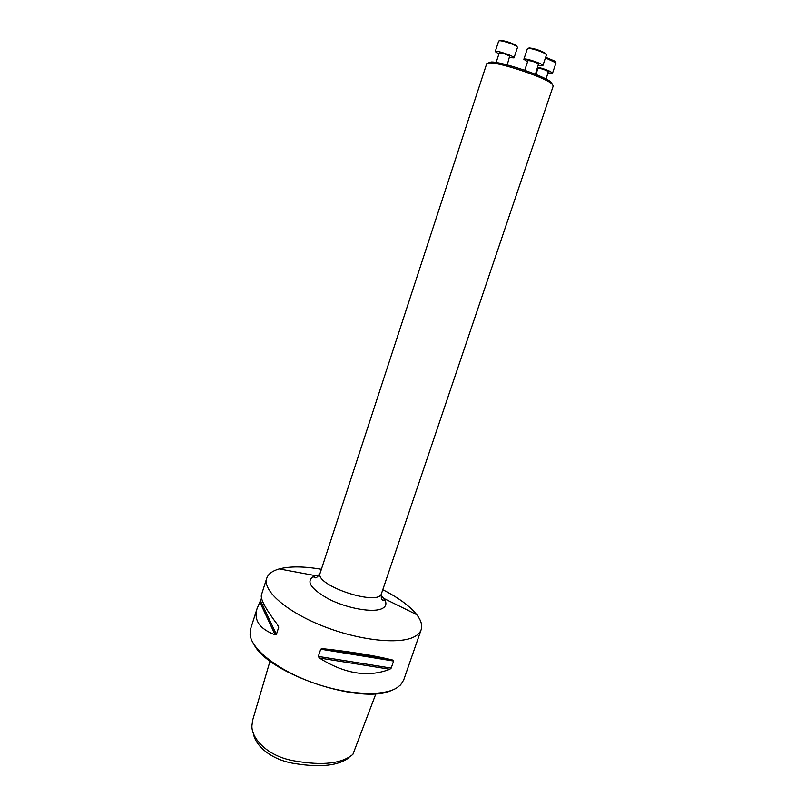 <?xml version="1.0" encoding="UTF-8"?>
<svg xmlns="http://www.w3.org/2000/svg" width="806" height="806" viewBox="0 0 806 806"><rect width="100%" height="100%" fill="white"/><g stroke="black" fill="none" stroke-linecap="round" stroke-linejoin="round"><path stroke-width="1.21" d="M488.386 62.949L491.086 62.022C500.949 61.458 543.214 75.522 550.77 81.88L552.382 84.237M253.356 732.997C254.686 745.248 271.159 760.411 296.124 763.756C320.899 767.614 338.54 765.569 349.058 757.63M270.06 661.011L252.741 719.879L251.956 725.44C250.978 737.591 266.685 756.502 295.067 761.005C322.793 765.801 342.076 763.574 352.917 754.325L375.949 693.634M321.393 569.288C303.983 566.296 289.948 566.165 279.279 568.925L278.453 569.167C272.055 571.101 268.136 574.164 266.705 578.355C262.454 590.314 285.737 611.28 322.178 625.809C358.529 640.417 399.302 644.84 414.284 636.78C417.871 634.916 420.158 632.569 421.145 629.728C422.556 625.325 421.085 620.298 416.722 614.646C409.831 606.052 398.517 597.74 382.79 589.71M411.594 657.222L403.705 679.982L400.582 684.929L396.522 688.062C382.135 696.837 345.925 694.802 311.66 682.259C277.355 669.766 251.734 649.324 250.102 634.866L250.565 629.033L257.074 608.611L261.517 598.193M391.202 668.093L389.872 669.262C368.14 677.665 344.646 673.917 319.367 658.008L318.32 656.427L320.717 649.193L322.481 648.639C352.081 651.893 375.596 655.731 393.006 660.134L393.62 661.051L391.202 668.093L318.32 656.427M266.705 578.355L261.406 594.999C260.298 599.17 265.869 609.356 278.13 625.557L278.705 627.31L276.398 634.443L275.148 634.806C259.592 628.972 253.568 620.237 257.074 608.611M411.564 657.333L414.606 648.558M391.595 690.359C361.703 705.169 269.113 674.37 254.051 644.598M551.606 83.602L551.536 83.552C543.707 76.973 499.68 62.334 489.474 62.898L486.703 63.714L320.153 573.056C314.098 585.287 379.052 606.888 381.52 593.468L553.269 85.849L551.606 83.602M535.909 74.464L537.945 68.389C540.614 68.329 544.06 69.366 548.271 71.502L546.125 79.079M548.191 72.943L552.523 73.195C550.901 71.331 545.984 69.336 537.793 67.22M552.523 73.195L556.009 62.868L545.45 57.881M545.652 57.286L555.112 61.266L555.485 62.072M524.716 70.273L527.92 60.662C530.63 60.571 534.156 61.629 538.499 63.845L535.436 74.273M538.418 65.367L542.861 65.608C543.939 64.027 523.93 57.397 523.85 59.301L527.557 61.77M542.861 65.608L546.428 54.999L545.874 54.193C543.506 52.118 531.446 48.128 528.303 48.37L527.386 48.682L523.85 59.301M529.149 47.907L528.303 48.37L529.149 47.907C534.952 48.632 540.393 50.435 545.471 53.317L545.874 54.193L545.471 53.317M496.103 62.505L499.246 52.934C501.856 52.843 505.322 53.901 509.654 56.098L507.216 64.933M509.634 57.619L514.016 57.881C515.074 56.339 495.297 49.71 495.227 51.584L498.894 54.022M514.016 57.881L517.492 47.373L516.958 46.597C514.631 44.542 502.642 40.522 499.559 40.753L498.672 41.056L495.227 51.584M500.395 40.3L499.559 40.753L500.395 40.3C506.138 41.035 511.528 42.849 516.555 45.72L516.948 46.577L516.555 45.72M275.148 634.806L259.955 602.374M276.398 634.443L260.63 600.954M278.705 627.31L277.415 624.62M389.872 669.262L319.367 658.008M393.62 661.051L320.717 649.193M393.006 660.134L322.481 648.639M381.127 595.402L383.847 598.435C387.162 603.09 386.467 606.525 381.772 608.742C372.644 612.903 347.326 608.439 328.989 599.19C309.847 588.41 305.152 580.602 314.924 575.766L319.317 574.829M421.145 629.728L414.586 648.629M320.153 573.056C316.053 580.3 313.917 577.277 313.796 576.884L315.317 575.635L279.279 568.925M381.52 593.468C380.482 600.45 382.81 600.339 384.321 600.349L383.847 598.435L416.722 614.646M491.086 62.022L489.474 62.898M550.77 81.88L551.536 83.552M555.112 61.266L555.505 62.122"/></g></svg>
